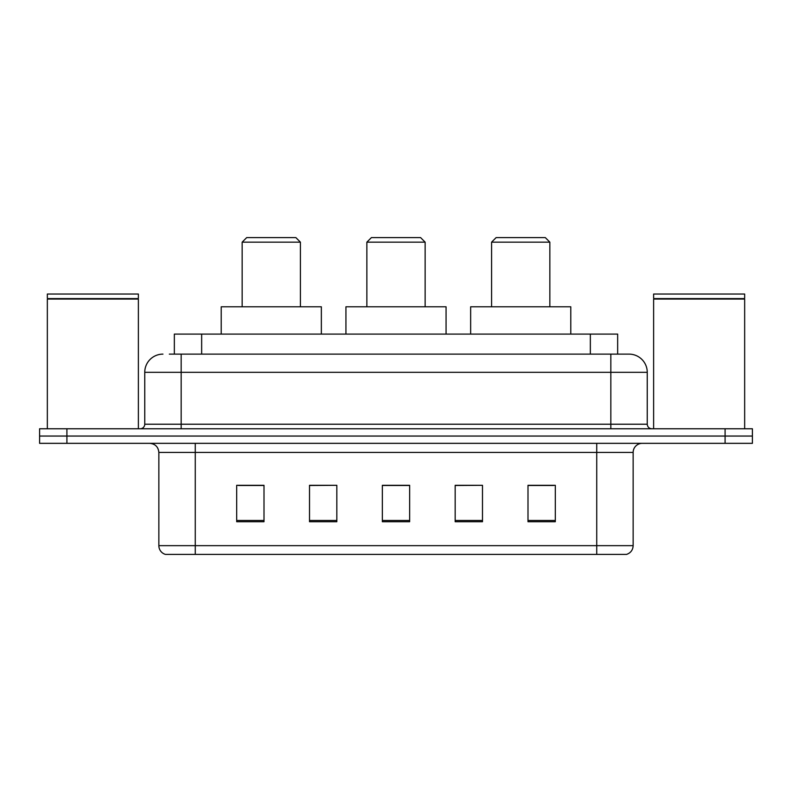 <?xml version="1.0" encoding="UTF-8"?>
<svg xmlns="http://www.w3.org/2000/svg" width="792" height="792" viewBox="0 0 792 792"><rect width="100%" height="100%" fill="white"/><g stroke="black" fill="none" stroke-linecap="round" stroke-linejoin="round"><path stroke-width="1.19" d="M169.33 354.123L181.16 354.123L169.33 354.123L174.349 354.123L174.349 334.095L617.651 334.095L617.651 354.123M162.954 354.123A18.206 18.206 0 0 0 144.748 372.329L144.748 424.225A4.554 4.554 0 0 1 140.194 428.769M629.046 354.123A18.206 18.206 0 0 1 647.252 372.329L181.16 372.329L181.16 354.123L628.769 354.123M647.252 372.329L647.252 424.225C647.529 426.987 649.044 428.502 651.806 428.769M66.914 428.769L39.6 428.769L39.6 436.055L66.914 436.055L39.6 436.055L39.6 443.342L66.914 443.342L66.914 436.055L725.086 436.055L66.914 436.055L66.914 428.769L725.086 428.769L725.086 436.055L752.4 436.055L725.086 436.055L725.086 443.342L66.914 443.342M725.086 443.342L752.4 443.342L752.4 428.769L725.086 428.769M633.145 545.658C632.897 550.024 630.709 552.935 626.591 554.4L596.732 554.4L596.732 545.658L633.145 545.658L633.145 452.44A9.108 9.108 0 0 1 642.253 443.342M596.732 554.4L165.409 554.4A9.108 9.108 0 0 1 158.855 545.658L158.855 452.44C158.311 446.916 155.281 443.876 149.747 443.342M555.311 521.72L555.311 485.308L527.997 485.308L527.997 521.72L555.311 521.72M482.486 521.72L482.486 485.308L455.172 485.308L455.172 521.72L482.486 521.72M264.003 521.72L264.003 485.308L236.689 485.308L236.689 521.72L264.003 521.72M336.828 521.72L336.828 485.308L309.514 485.308L309.514 521.72L336.828 521.72M409.652 521.72L409.652 485.308L382.348 485.308L382.348 521.72L409.652 521.72M527.997 485.486L553.489 485.486M336.828 485.308L309.514 485.486L336.828 485.308M238.511 485.486L264.003 485.486M482.486 485.308L455.172 485.486L482.486 485.308M409.652 485.486L382.348 485.486M47.342 299.049L138.372 299.049L47.342 299.049L47.342 428.769M138.372 299.049L138.372 428.769M137.917 298.594L47.797 298.594M138.372 298.138L138.372 294.04L47.342 294.04L47.342 298.138M242.154 242.154L300.416 242.154L295.862 237.6L246.708 237.6L242.154 242.154L242.154 306.791M300.416 242.154L300.416 306.791M321.354 334.095L321.354 306.791L221.215 306.791L221.215 334.095M366.864 242.154L425.136 242.154L420.582 237.6L371.418 237.6L366.864 242.154L366.864 306.791M425.136 242.154L425.136 306.791M446.064 334.095L446.064 306.791L345.936 306.791L345.936 334.095M491.584 242.154L549.846 242.154L545.292 237.6L496.138 237.6L491.584 242.154L491.584 306.791M549.846 242.154L549.846 306.791M570.784 334.095L570.784 306.791L470.646 306.791L470.646 334.095M653.628 299.049L744.658 299.049L653.628 299.049L653.628 428.769M744.658 299.049L744.658 428.769M744.203 298.594L654.083 298.594M744.658 298.138L744.658 294.04L653.628 294.04L653.628 298.138M201.653 354.123L201.653 334.095M590.347 354.123L590.347 334.095M181.16 428.769L181.16 372.329L144.748 372.329M144.748 424.225L647.252 424.225M610.84 354.123L610.84 428.769M596.732 443.342L596.732 452.44L158.855 452.44M633.145 452.44L596.732 452.44L596.732 545.658L195.268 545.658L195.268 554.4M158.855 545.658L195.268 545.658L195.268 443.342M409.652 520.453L382.348 520.453M336.828 520.453L309.514 520.453M264.003 520.453L236.689 520.453M482.486 520.453L455.172 520.453M555.311 520.453L527.997 520.453"/></g></svg>
